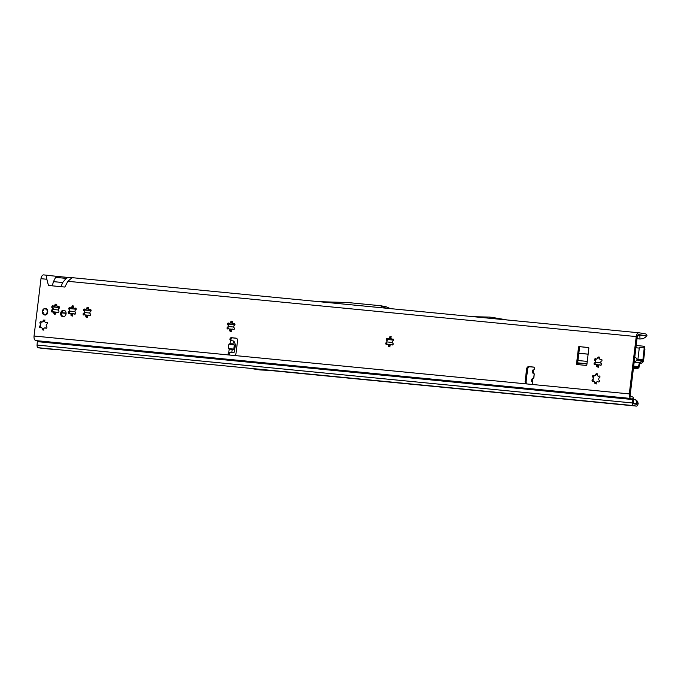 <?xml version="1.0" encoding="UTF-8"?>
<svg xmlns="http://www.w3.org/2000/svg" width="681" height="681" viewBox="0 0 681 681"><rect width="100%" height="100%" fill="white"/><g stroke="black" fill="none" stroke-linecap="round" stroke-linejoin="round"><path stroke-width="1.02" d="M600.855 362.258A3.431 2.835 99.8 0 1 600.787 362.675A0.604 0.494 -80.2 0 0 600.957 363.296L601.246 363.543A0.962 0.8 99.8 0 1 600.25 365.118L599.961 364.871A0.604 0.494 -80.2 0 0 599.408 364.863A3.431 2.835 99.8 0 1 598.752 365.22A0.604 0.494 -80.2 0 0 598.378 365.748L598.327 366.174A0.962 0.8 99.8 0 1 596.735 366.02L596.794 365.586A0.604 0.494 -80.2 0 0 596.556 365.007A3.431 2.835 99.8 0 1 595.994 364.531A0.604 0.494 -80.2 0 0 595.449 364.429L595.117 364.616A0.962 0.8 99.8 0 1 594.522 362.888L594.862 362.701A0.604 0.494 -80.2 0 0 595.177 362.13A3.431 2.835 99.8 0 1 595.279 361.279A0.604 0.494 -80.2 0 0 595.109 360.666L594.819 360.419A0.962 0.8 99.8 0 1 595.815 358.844L596.096 359.091A0.604 0.494 -80.2 0 0 596.65 359.1A3.431 2.835 99.8 0 1 597.314 358.734A0.604 0.494 -80.2 0 0 597.68 358.215L597.739 357.78A0.962 0.8 99.8 0 1 599.323 357.934L599.271 358.368A0.604 0.494 -80.2 0 0 599.51 358.947A3.431 2.835 99.8 0 1 600.072 359.432A0.604 0.494 -80.2 0 0 600.608 359.525L600.948 359.347A0.962 0.8 99.8 0 1 601.544 361.075L601.204 361.262A0.604 0.494 -80.2 0 0 600.889 361.832A3.431 2.835 99.8 0 1 600.855 362.258M596.343 358.938L595.688 359.262L595.347 361.296A3.431 2.835 -80.2 0 0 595.245 362.147L595.075 364.335M598.837 378.976A3.431 2.835 99.8 0 1 598.761 379.402A0.604 0.494 -80.2 0 0 598.931 380.015L599.22 380.262A0.962 0.8 99.8 0 1 598.224 381.837L597.944 381.59A0.604 0.494 -80.2 0 0 597.39 381.581A3.431 2.835 99.8 0 1 596.726 381.947A0.604 0.494 -80.2 0 0 596.352 382.467L596.301 382.901A0.962 0.8 99.8 0 1 594.717 382.748L594.768 382.313A0.604 0.494 -80.2 0 0 594.53 381.735A3.431 2.835 99.8 0 1 593.968 381.249A0.604 0.494 -80.2 0 0 593.432 381.156L593.091 381.334A0.962 0.8 99.8 0 1 592.496 379.606L592.836 379.419A0.604 0.494 -80.2 0 0 593.151 378.849A3.431 2.835 99.8 0 1 593.253 378.006A0.604 0.494 -80.2 0 0 593.083 377.385L592.793 377.138A0.962 0.8 99.8 0 1 593.789 375.563L594.079 375.81A0.604 0.494 -80.2 0 0 594.624 375.818A3.431 2.835 99.8 0 1 595.288 375.461A0.604 0.494 -80.2 0 0 595.662 374.933L595.713 374.499A0.962 0.8 99.8 0 1 597.297 374.661L597.246 375.086A0.604 0.494 -80.2 0 0 597.484 375.674A3.431 2.835 99.8 0 1 598.046 376.15A0.604 0.494 -80.2 0 0 598.59 376.252L598.922 376.065A0.962 0.8 99.8 0 1 599.518 377.793L599.178 377.981A0.604 0.494 -80.2 0 0 598.863 378.551A3.431 2.835 99.8 0 1 598.837 378.976M594.317 375.657L593.662 375.98L593.321 378.015A3.431 2.835 -80.2 0 0 593.219 378.866L593.049 381.054M392.52 341.998A3.431 2.835 99.8 0 1 392.452 342.415A0.604 0.494 -80.2 0 0 392.622 343.037L392.903 343.284A0.962 0.8 99.8 0 1 391.915 344.858L391.626 344.612A0.604 0.494 -80.2 0 0 391.073 344.603A3.431 2.835 99.8 0 1 390.409 344.969A0.604 0.494 -80.2 0 0 390.043 345.488L389.992 345.922A0.962 0.8 99.8 0 1 388.4 345.769L388.451 345.335A0.604 0.494 -80.2 0 0 388.221 344.756A3.431 2.835 99.8 0 1 387.659 344.271A0.604 0.494 -80.2 0 0 387.114 344.177L386.774 344.356A0.962 0.8 99.8 0 1 386.187 342.628L386.519 342.441A0.604 0.494 -80.2 0 0 386.834 341.871A3.431 2.835 99.8 0 1 386.936 341.028A0.604 0.494 -80.2 0 0 386.765 340.406L386.485 340.159A0.962 0.8 99.8 0 1 387.472 338.585L387.761 338.832A0.604 0.494 -80.2 0 0 388.315 338.84A3.431 2.835 99.8 0 1 388.979 338.474A0.604 0.494 -80.2 0 0 389.345 337.955L389.396 337.521A0.962 0.8 99.8 0 1 390.988 337.682L390.937 338.108A0.604 0.494 -80.2 0 0 391.166 338.695A3.431 2.835 99.8 0 1 391.728 339.172A0.604 0.494 -80.2 0 0 392.273 339.274L392.614 339.087A0.962 0.8 99.8 0 1 393.201 340.815L392.869 341.002A0.604 0.494 -80.2 0 0 392.554 341.573A3.431 2.835 99.8 0 1 392.52 341.998M388 338.678L387.353 339.002L387.004 341.036A3.431 2.835 -80.2 0 0 386.902 341.888L386.731 344.075M233.787 326.565A3.431 2.835 99.8 0 1 233.711 326.982A0.604 0.494 -80.2 0 0 233.889 327.604L234.17 327.85A0.962 0.8 99.8 0 1 233.174 329.425L232.893 329.178A0.604 0.494 -80.2 0 0 232.34 329.161A3.431 2.835 99.8 0 1 231.676 329.527A0.604 0.494 -80.2 0 0 231.31 330.055L231.259 330.481A0.962 0.8 99.8 0 1 229.667 330.328L229.718 329.893A0.604 0.494 -80.2 0 0 229.48 329.315A3.431 2.835 99.8 0 1 228.927 328.829A0.604 0.494 -80.2 0 0 228.382 328.736L228.041 328.923A0.962 0.8 99.8 0 1 227.454 327.195L227.786 327.008A0.604 0.494 -80.2 0 0 228.101 326.437A3.431 2.835 99.8 0 1 228.203 325.586A0.604 0.494 -80.2 0 0 228.033 324.973L227.752 324.726A0.962 0.8 99.8 0 1 228.739 323.152L229.029 323.398A0.604 0.494 -80.2 0 0 229.582 323.407A3.431 2.835 99.8 0 1 230.246 323.041A0.604 0.494 -80.2 0 0 230.612 322.522L230.663 322.087A0.962 0.8 99.8 0 1 232.255 322.241L232.204 322.675A0.604 0.494 -80.2 0 0 232.434 323.254A3.431 2.835 99.8 0 1 232.996 323.739A0.604 0.494 -80.2 0 0 233.54 323.833L233.881 323.645A0.962 0.8 99.8 0 1 234.468 325.382L234.136 325.569A0.604 0.494 -80.2 0 0 233.821 326.131A3.431 2.835 99.8 0 1 233.787 326.565M229.267 323.237L228.612 323.569L228.271 325.603A3.431 2.835 -80.2 0 0 228.169 326.454L227.999 328.642M89.935 312.57A3.431 2.835 99.8 0 1 89.866 312.996A0.604 0.494 -80.2 0 0 90.037 313.609L90.318 313.856A0.962 0.8 99.8 0 1 89.33 315.439L89.041 315.192A0.604 0.494 -80.2 0 0 88.487 315.175A3.431 2.835 99.8 0 1 87.823 315.541A0.604 0.494 -80.2 0 0 87.457 316.061L87.406 316.495A0.962 0.8 99.8 0 1 85.815 316.342L85.866 315.907A0.604 0.494 -80.2 0 0 85.627 315.329A3.431 2.835 99.8 0 1 85.074 314.843A0.604 0.494 -80.2 0 0 84.529 314.75L84.189 314.937A0.962 0.8 99.8 0 1 83.601 313.2L83.933 313.022A0.604 0.494 -80.2 0 0 84.248 312.451A3.431 2.835 99.8 0 1 84.35 311.6A0.604 0.494 -80.2 0 0 84.18 310.987L83.899 310.74A0.962 0.8 99.8 0 1 84.887 309.165L85.176 309.412A0.604 0.494 -80.2 0 0 85.729 309.421A3.431 2.835 99.8 0 1 86.393 309.055A0.604 0.494 -80.2 0 0 86.759 308.536L86.81 308.101A0.962 0.8 99.8 0 1 88.402 308.255L88.351 308.689A0.604 0.494 -80.2 0 0 88.581 309.268A3.431 2.835 99.8 0 1 89.143 309.753A0.604 0.494 -80.2 0 0 89.688 309.846L90.028 309.659A0.962 0.8 99.8 0 1 90.616 311.396L90.284 311.583A0.604 0.494 -80.2 0 0 89.969 312.145A3.431 2.835 99.8 0 1 89.935 312.57M85.414 309.251L84.767 309.583L84.418 311.617A3.431 2.835 -80.2 0 0 84.316 312.46L84.146 314.656M75.055 311.123A3.431 2.835 99.8 0 1 74.978 311.549A0.604 0.494 -80.2 0 0 75.157 312.162L75.438 312.409A0.962 0.8 99.8 0 1 74.442 313.992L74.161 313.745A0.604 0.494 -80.2 0 0 73.608 313.728A3.431 2.835 99.8 0 1 72.944 314.094A0.604 0.494 -80.2 0 0 72.578 314.613L72.518 315.048A0.962 0.8 99.8 0 1 70.935 314.894L70.986 314.46A0.604 0.494 -80.2 0 0 70.747 313.881A3.431 2.835 99.8 0 1 70.194 313.396A0.604 0.494 -80.2 0 0 69.649 313.303L69.309 313.49A0.962 0.8 99.8 0 1 68.713 311.762L69.053 311.575A0.604 0.494 -80.2 0 0 69.368 311.004A3.431 2.835 99.8 0 1 69.471 310.153A0.604 0.494 -80.2 0 0 69.3 309.54L69.019 309.293A0.962 0.8 99.8 0 1 70.007 307.718L70.296 307.965A0.604 0.494 -80.2 0 0 70.85 307.974A3.431 2.835 99.8 0 1 71.514 307.608A0.604 0.494 -80.2 0 0 71.88 307.088L71.931 306.654A0.962 0.8 99.8 0 1 73.522 306.808L73.463 307.242A0.604 0.494 -80.2 0 0 73.701 307.821A3.431 2.835 99.8 0 1 74.263 308.306A0.604 0.494 -80.2 0 0 74.808 308.399L75.14 308.212A0.962 0.8 99.8 0 1 75.736 309.949L75.404 310.136A0.604 0.494 -80.2 0 0 75.08 310.698A3.431 2.835 99.8 0 1 75.055 311.123M70.535 307.803L69.879 308.135L69.539 310.17A3.431 2.835 -80.2 0 0 69.436 311.013L69.266 313.209M58.387 309.506A3.669 3.039 99.8 0 1 58.345 309.787A0.604 0.494 -80.2 0 0 58.455 310.306L58.668 310.57A1.2 0.996 99.8 0 1 57.442 312.511L57.17 312.358A0.604 0.494 -80.2 0 0 56.71 312.383A3.669 3.039 99.8 0 1 56.268 312.622A0.604 0.494 -80.2 0 0 55.944 313.03L55.842 313.396A1.2 0.996 99.8 0 1 53.893 313.209L53.884 312.834A0.604 0.494 -80.2 0 0 53.663 312.375A3.669 3.039 99.8 0 1 53.288 312.051A0.604 0.494 -80.2 0 0 52.846 311.941L52.539 312.034A1.2 0.996 99.8 0 1 51.807 309.906L52.071 309.685A0.604 0.494 -80.2 0 0 52.309 309.2A3.669 3.039 99.8 0 1 52.377 308.638A0.604 0.494 -80.2 0 0 52.267 308.118L52.054 307.855A1.2 0.996 99.8 0 1 53.28 305.914L53.552 306.067A0.604 0.494 -80.2 0 0 54.012 306.041A3.669 3.039 99.8 0 1 54.454 305.795A0.604 0.494 -80.2 0 0 54.778 305.394L54.88 305.028A1.2 0.996 99.8 0 1 56.829 305.216L56.846 305.59A0.604 0.494 -80.2 0 0 57.068 306.05A3.669 3.039 99.8 0 1 57.434 306.373A0.604 0.494 -80.2 0 0 57.876 306.484L58.183 306.39A1.2 0.996 99.8 0 1 58.915 308.519L58.651 308.74A0.604 0.494 -80.2 0 0 58.413 309.225A3.669 3.039 99.8 0 1 58.387 309.506M52.667 311.992A1.2 0.996 99.8 0 1 52.803 310.076L53.075 309.864A0.604 0.494 -80.2 0 0 53.314 309.37A3.669 3.039 99.8 0 1 53.382 308.808A0.604 0.494 -80.2 0 0 53.263 308.289L53.058 308.025A1.2 0.996 99.8 0 1 53.518 306.05M46.248 325.246A3.431 2.835 99.8 0 1 46.172 325.663A0.604 0.494 -80.2 0 0 46.342 326.284L46.631 326.522A0.962 0.8 99.8 0 1 45.636 328.106L45.346 327.859A0.604 0.494 -80.2 0 0 44.801 327.842A3.431 2.835 99.8 0 1 44.137 328.208A0.604 0.494 -80.2 0 0 43.763 328.736L43.712 329.161A0.962 0.8 99.8 0 1 42.128 329.008L42.179 328.574A0.604 0.494 -80.2 0 0 41.941 327.995A3.431 2.835 99.8 0 1 41.379 327.51A0.604 0.494 -80.2 0 0 40.834 327.416L40.502 327.604A0.962 0.8 99.8 0 1 39.907 325.876L40.247 325.688A0.604 0.494 -80.2 0 0 40.562 325.118A3.431 2.835 99.8 0 1 40.664 324.267A0.604 0.494 -80.2 0 0 40.494 323.654L40.205 323.407A0.962 0.8 99.8 0 1 41.2 321.832L41.481 322.079A0.604 0.494 -80.2 0 0 42.035 322.087A3.431 2.835 99.8 0 1 42.699 321.721A0.604 0.494 -80.2 0 0 43.073 321.202L43.124 320.768A0.962 0.8 99.8 0 1 44.708 320.921L44.657 321.355A0.604 0.494 -80.2 0 0 44.895 321.934A3.431 2.835 99.8 0 1 45.457 322.419A0.604 0.494 -80.2 0 0 45.993 322.513L46.334 322.326A0.962 0.8 99.8 0 1 46.929 324.062L46.589 324.25A0.604 0.494 -80.2 0 0 46.274 324.811A3.431 2.835 99.8 0 1 46.248 325.246M41.728 321.917L41.073 322.249L40.732 324.284A3.431 2.835 -80.2 0 0 40.63 325.126L40.46 327.323M235.354 345.139A1.2 0.672 97.4 0 0 235.26 344.271L234.119 341.453A1.2 0.672 97.4 0 0 233.694 341.045L230.45 340.449A1.507 1.243 99.8 0 1 231.361 337.682L235.856 338.125A2.409 1.992 99.8 0 1 237.55 340.704L236.026 353.243A2.409 1.992 99.8 0 1 233.753 355.439L229.259 355.005A1.507 1.243 99.8 0 1 228.756 352.307L233.626 352.562A1.2 0.672 97.4 0 0 234.443 351.481L235.345 345.173A1.2 0.672 97.4 0 0 235.354 345.139M531.767 379.079L531.538 381.437L532.448 381.837A1.507 1.243 99.8 0 1 531.316 384.373L526.822 383.939A2.409 1.992 99.8 0 1 525.119 381.351L526.643 368.813A2.409 1.992 99.8 0 1 528.916 366.616L533.41 367.059A1.507 1.243 99.8 0 1 533.632 369.936L533.027 370.141M63.324 316.759A3.277 2.715 99.8 0 1 61.673 313.405A3.277 2.715 99.8 0 1 64.423 310.408M66.083 313.762A3.277 2.715 -80.2 0 0 63.937 310.264A3.277 2.715 -80.2 0 0 60.669 313.234A3.277 2.715 -80.2 0 0 62.814 316.725A3.277 2.715 -80.2 0 0 66.083 313.762M45.269 308.808A3.277 2.715 99.8 0 1 46.002 308.629M47.721 311.975A3.277 2.715 -80.2 0 0 45.584 308.476A3.277 2.715 -80.2 0 0 42.316 311.447A3.277 2.715 -80.2 0 0 44.461 314.945A3.277 2.715 -80.2 0 0 47.721 311.975M258.567 369.689L259.853 369.911A2.409 1.992 99.8 0 1 259.767 369.902L249.016 368.208L265.879 369.851L268.774 370.353L260.814 369.996A2.409 1.992 99.8 0 1 260.729 369.996L259.853 369.911M231.651 340.798L231.455 340.628A1.507 1.243 99.8 0 1 232.357 337.861L236.333 338.244M579.114 346.603L588.435 347.514A0.604 0.494 99.8 0 1 588.861 348.161L586.843 364.88A0.604 0.494 99.8 0 1 586.273 365.425L576.943 364.522A0.604 0.494 99.8 0 1 576.526 363.875L578.544 347.157A0.604 0.494 99.8 0 1 579.114 346.603L588.673 347.616M228.297 348.34L232.161 349.787L233.77 349.166L228.297 348.34L228.893 344.169L229.982 343.726L230.45 340.449L231.455 340.628M532.15 378.951L533.844 378.049L534.262 373.86L532.746 373.001L533.308 373.214L533.632 369.936M633.585 399.364L635.101 399.636A3.609 2.92 117 0 1 635.22 399.687A3.609 2.92 117 0 1 636.36 400.896L637.058 403.688A0.843 0.468 -84.4 0 1 636.539 404.301L633.705 403.807A0.843 0.468 -84.4 0 1 633.33 402.965L633.577 399.526A2.647 1.481 95.6 0 0 632.411 396.878L631.347 396.691A2.409 1.353 -84.4 0 1 630.3 394.078L637.237 336.746A2.409 1.353 -84.4 0 1 638.804 334.584A2.409 1.353 -84.4 0 1 638.855 334.592L645.46 335.733A0.843 0.468 -84.4 0 1 645.741 335.98L646.014 336.542L646.95 335.546L646.55 334.72A2.647 1.481 95.6 0 0 645.682 333.945L639.076 332.796A4.214 2.358 -84.4 0 0 638.974 332.788A4.214 2.358 -84.4 0 0 636.241 336.576L629.304 393.899A4.214 2.358 -84.4 0 0 631.125 398.487L36.944 340.789A0.843 0.468 -84.4 0 1 37.319 341.632L632.564 399.517A0.843 0.468 95.6 0 0 632.189 398.666M71.905 277.814L68.168 277.456L66.151 278.384L62.669 282.53L61.001 286.684L64.814 287.05L67.853 281.304L72.024 277.788L72.85 277.737L638.88 332.779M47.406 275.269L47.406 275.269C46.453 275.362 46.274 276.699 46.861 279.261L48.453 285.458L52.267 285.833L53.467 281.636L55.604 277.363L56.77 276.35L43.729 274.903A4.214 2.358 95.6 0 0 40.988 278.691L34.05 336.022A4.214 2.358 95.6 0 0 35.88 340.602L36.944 340.789M233.77 349.166L234.366 344.995L233.004 343.862L229.982 343.726M231.744 340.781L230.45 340.449M229.88 355.065A1.507 1.243 99.8 0 1 229.761 352.486L230.714 352.179M229.761 352.486L228.756 352.307L229.225 349.047M533.751 378.091L534.142 374.141L532.746 373.001M58.489 306.595A0.604 0.494 -80.2 0 0 58.881 306.663L59.06 306.603M53.833 306.118L54.557 306.237A0.604 0.494 -80.2 0 0 55.016 306.212A3.669 3.039 99.8 0 1 55.45 305.973A0.604 0.494 -80.2 0 0 55.782 305.565L55.876 305.199A1.2 0.996 99.8 0 1 56.506 304.398M55.212 314.196A1.2 0.996 99.8 0 1 54.889 313.379L54.88 313.005A0.604 0.494 -80.2 0 0 54.659 312.545A3.669 3.039 99.8 0 1 54.284 312.221A0.604 0.494 -80.2 0 0 53.842 312.111M57.17 312.358L58.166 312.528A0.604 0.494 -80.2 0 0 57.894 312.485M577.709 364.599A0.604 0.494 99.8 0 1 577.522 364.046L579.548 347.327A0.604 0.494 99.8 0 1 580.11 346.782M527.332 383.982A2.409 1.992 99.8 0 1 526.124 381.53L527.639 368.983A2.409 1.992 99.8 0 1 529.912 366.795L533.785 367.17M44.972 314.971A3.277 2.715 99.8 0 1 44.469 314.682M636.999 338.729L639.97 339.019L639.885 335.852L639.51 335.154L637.935 335.001M265.879 369.851L257.92 369.502A2.409 1.992 99.8 0 1 257.835 369.494L256.967 369.408A2.409 1.992 99.8 0 1 256.873 369.4L249.016 368.208M258.252 369.63L256.967 369.408M526.396 395.193A340.083 281.364 -80.2 0 0 536.024 396.333L490.388 391.898A340.083 281.364 -80.2 0 0 500.067 392.631M536.024 396.333L490.388 391.898M637.254 402.82L638.199 403.297L638.012 404.165A2.647 1.481 -84.4 0 1 636.36 406.097A2.647 1.481 -84.4 0 1 636.301 406.089L633.492 405.604A2.647 1.481 -84.4 0 1 632.317 402.948L632.564 399.517M41.175 348.221A2.647 1.481 -84.4 0 1 41.115 348.212A2.647 1.481 -84.4 0 1 41.056 348.204L53.084 349.379M37.319 341.632L37.072 345.071A2.647 1.481 95.6 0 0 38.238 347.719L41.056 348.204M47.27 275.252L43.822 274.92A4.214 2.358 95.6 0 0 43.729 274.903M635.339 399.756L636.054 400.113A3.609 2.92 117 0 1 636.173 400.173A3.609 2.92 117 0 1 637.314 401.381L638.199 403.297M646.95 335.546L646.014 336.542M639.97 339.019L643.111 338.678L646.048 336.848M386.05 308.187L380.347 305.701L385.872 306.654L390.341 308.604M380.347 305.701L347.37 302.492L319.134 301.683M473.618 316.708L489.162 317.074A2.409 1.992 99.8 0 1 489.29 317.074L491.639 317.303A2.409 1.992 99.8 0 1 491.759 317.32L507.022 319.951M231.795 352.332L230.314 352.137L231.795 352.332L232.161 349.787M234.366 344.995L228.893 344.169M46.334 322.326L45.516 322.436M45.031 320.061L42.767 321.738A3.431 2.835 -80.2 0 0 42.103 322.096L41.779 322.13M41.132 327.467L41.447 327.527A3.431 2.835 -80.2 0 0 42.009 328.012L43.805 330.217M44.861 327.859L45.636 328.106M75.14 308.212L74.331 308.314M73.837 305.948L71.573 307.616A3.431 2.835 -80.2 0 0 70.918 307.982L70.586 308.008M69.939 313.354L70.254 313.413A3.431 2.835 -80.2 0 0 70.815 313.89L72.612 316.103M73.676 313.745L74.442 313.992M90.028 309.659L89.211 309.761M88.726 307.395L86.461 309.063A3.431 2.835 -80.2 0 0 85.797 309.429L85.466 309.455M84.819 314.801L85.142 314.86A3.431 2.835 -80.2 0 0 85.695 315.337L87.491 317.55M88.556 315.192L89.33 315.439M233.881 323.645L233.064 323.756M232.57 321.381L230.306 323.058A3.431 2.835 -80.2 0 0 229.65 323.424L229.318 323.449M228.671 328.787L228.995 328.846A3.431 2.835 -80.2 0 0 229.548 329.332L231.344 331.536M232.408 329.178L233.174 329.425M392.614 339.087L391.796 339.189M391.311 336.823L389.047 338.491A3.431 2.835 -80.2 0 0 388.383 338.857L388.051 338.883M387.404 344.228L387.727 344.28A3.431 2.835 -80.2 0 0 388.281 344.765L390.077 346.969M391.141 344.612L391.915 344.858M598.922 376.065L598.114 376.167M597.62 373.801L595.356 375.469A3.431 2.835 -80.2 0 0 594.692 375.835L594.368 375.861M593.721 381.207L594.036 381.258A3.431 2.835 -80.2 0 0 594.598 381.743L596.394 383.948M597.458 381.59L598.224 381.837M600.948 359.347L600.131 359.449M599.646 357.074L597.382 358.751A3.431 2.835 -80.2 0 0 596.718 359.117L596.394 359.142M595.747 364.48L596.062 364.539A3.431 2.835 -80.2 0 0 596.624 365.025L598.42 367.229M599.476 364.871L600.25 365.118M42.452 312.511L43.371 312.707M43.627 310.562L42.707 310.536A3.09 2.562 -80.2 0 0 42.469 311.464A3.09 2.562 -80.2 0 0 42.477 312.409L43.082 313.294A1.081 0.894 -80.2 0 0 43.243 314.069A3.09 2.562 -80.2 0 0 43.618 314.392A1.081 0.894 -80.2 0 0 44.308 314.35L45.201 314.758A3.09 2.562 -80.2 0 0 46.657 313.958L46.691 313.039L47.04 314.018M46.197 308.536L45.985 308.672A3.201 2.647 99.8 0 1 47.261 309.778L47.159 309.829A3.09 2.562 -80.2 0 0 45.925 308.765L44.955 308.995A1.081 0.894 -80.2 0 0 44.291 308.816A3.09 2.562 -80.2 0 0 43.848 309.063A1.081 0.894 -80.2 0 0 43.499 309.795L43.133 310.553M46.989 314.171L46.751 314.035A3.201 2.647 99.8 0 1 45.235 314.869L45.397 315.056M43.226 314.162L43.61 314.494A3.201 2.647 99.8 0 1 43.218 314.154L43.133 312.86M44.299 308.731L43.848 308.978A3.201 2.647 99.8 0 1 44.299 308.731L44.299 308.731M46.691 313.039L47.032 312.851A1.081 0.894 -80.2 0 0 47.525 312.238L47.713 311.677A3.201 2.647 99.8 0 1 47.644 312.264L47.747 311.668M43.635 314.52L43.831 314.571A1.2 0.996 99.8 0 1 43.644 314.52L43.218 314.162M45.329 315.031L44.41 314.469A1.2 0.996 99.8 0 1 43.831 314.571L44.699 314.724A1.2 0.996 -80.2 0 0 45.142 314.682M42.452 312.528L42.435 312.46A3.201 2.647 99.8 0 1 42.418 311.464A3.201 2.647 99.8 0 1 42.665 310.502L42.656 312.358M47.644 312.264L47.525 312.238A3.09 2.562 -80.2 0 0 47.593 311.677A1.081 0.894 -80.2 0 0 47.261 310.987L47.006 309.957L47.713 310.953M42.86 310.63L43.473 309.795A1.2 0.996 99.8 0 1 43.831 309.012L44.333 308.714A1.2 0.996 99.8 0 1 45.082 308.91L45.865 308.97M634.156 362.232L639.646 362.343A1.2 0.672 158.3 0 1 639.868 362.232L640.532 361.943A3.609 2.026 -21.7 0 0 642.421 360.658L642.975 362.045A3.609 2.026 158.3 0 1 641.093 363.331L640.532 361.943M644.43 346.28L643.954 347.182C640.932 347.293 639.374 347.599 639.272 348.093L637.859 359.789L642.915 359.815L642.421 360.658M634.224 361.671A3.013 1.685 -21.7 0 0 636.982 360.13L636.999 359.704A3.013 2.486 99.8 0 0 635.05 357.482A3.013 2.486 99.8 0 0 634.735 357.448M642.915 359.815L644.124 348.919L644.864 349.047A3.609 2.988 99.8 0 1 644.847 349.974L644.124 349.847M642.523 360.547L643.281 361.543A2.409 1.353 -84.4 0 0 643.588 360.428L644.847 349.974M643.281 361.543L642.975 362.045M644.337 347.242L644.592 348.553M644.379 348.144L644.669 348.698L644.379 348.144M643.954 347.182L644.124 348.919M634.513 366.999L633.747 366.787L633.313 367.766L634.403 367.902L634.581 367.008L634.471 367.91L637.314 368.404L637.425 367.502L637.552 368.532L633.424 368.285M641.093 363.331L640.421 363.62A1.2 0.672 158.3 0 0 639.782 364.063L639.34 362.956L638.438 366.838L639.025 367.136A2.409 1.353 -84.4 0 1 638.923 367.527L638.361 367.025L637.322 367.451L638.003 368.319L637.552 368.532M637.561 367.527L637.399 368.481M638.923 367.527L638.003 368.319M634.522 367.919L634.581 367.008M637.425 367.502L634.632 367.016M639.025 367.136L639.646 364.361L639.084 364.071M637.697 367.306L638.097 368.302M633.985 363.611L633.636 366.531M633.296 366.208L633.926 366.089L633.653 366.506M634.683 357.874A3.013 2.486 99.8 0 1 635.535 357.627M639.646 362.343L639.34 362.956M639.297 363.143L639.757 364.088M52.905 306.722A0.604 0.502 -87.3 0 0 53.254 306.961L59.392 307.557L53.169 306.944M53.254 306.961L59.383 307.608M69.649 308.604L76.221 309.242M84.538 310.051L91.101 310.689M228.39 324.045L234.954 324.684M387.123 339.478L393.686 340.117M69.675 308.561L76.229 309.2M84.555 310.008L91.109 310.647M228.407 323.994L234.962 324.633L228.407 323.986M387.14 339.427L393.695 340.066L387.14 339.419M588.137 354.188L578.824 353.286M588.137 354.137L578.833 353.235M636.999 359.704L637.859 359.789L636.982 360.13M57.442 312.511L58.004 312.613M52.309 309.2L53.314 309.37M52.267 308.118L53.263 308.289M233.753 355.439L526.822 383.939M532.448 381.837L532.772 378.559M531.316 384.373L629.304 393.899M636.241 336.576L67.853 281.304M61.001 286.684L52.267 285.833M46.861 279.261L40.988 278.691M34.05 336.022L229.259 355.005M233.004 343.862L233.413 341.011M231.361 337.682L232.357 337.861M645.46 335.733L639.51 335.154M68.057 277.448L56.77 276.35M637.544 335.622L639.885 335.852M257.835 369.494L259.12 369.715M259.444 369.774L260.729 369.996M257.92 369.502L260.814 369.996M256.873 369.4L259.767 369.902M265.922 369.86L633.492 405.604M268.731 370.345L636.301 406.089M35.88 340.602L631.125 398.487M37.072 345.071L632.317 402.948M38.238 347.719L249.059 368.217M52.956 349.362L41.115 348.212M637.058 403.688L633.356 403.322M636.36 400.896L637.314 401.381M66.151 278.384L55.604 277.363M62.669 282.53L53.467 281.636M526.643 368.813L527.639 368.983M528.916 366.616L529.912 366.795M525.119 381.351L526.124 381.53M578.544 347.157L579.548 347.327M576.526 363.875L577.522 364.046M43.124 320.768L43.652 320.862M40.205 323.407L40.732 323.501M39.907 325.876L40.434 325.961M42.128 329.008L42.656 329.102M58.183 306.39L58.966 306.527M57.876 306.484L58.881 306.663M54.88 305.028L55.876 305.199M54.778 305.394L55.782 305.565M54.454 305.795L55.45 305.973M54.012 306.041L55.016 306.212M52.054 307.855L53.058 308.025M52.377 308.638L53.382 308.808M52.071 309.685L53.075 309.864M51.807 309.906L52.803 310.076M53.288 312.051L54.284 312.221M53.663 312.375L54.659 312.545M53.884 312.834L54.88 313.005M53.893 313.209L54.889 313.379M71.931 306.654L72.458 306.748M69.019 309.293L69.539 309.387M68.713 311.762L69.241 311.847M70.935 314.894L71.462 314.988M86.81 308.101L87.338 308.195M83.899 310.74L84.427 310.834M83.601 313.2L84.129 313.294M85.815 316.342L86.342 316.435M230.663 322.087L231.191 322.181M227.752 324.726L228.28 324.82M227.454 327.195L227.982 327.28M229.667 330.328L230.195 330.421M389.396 337.521L389.924 337.614M386.485 340.159L387.012 340.253M386.187 342.628L386.714 342.722M388.4 345.769L388.928 345.854M595.713 374.499L596.241 374.593M592.793 377.138L593.321 377.231M592.496 379.606L593.023 379.7M594.717 382.748L595.245 382.833M597.739 357.78L598.267 357.874M594.819 360.419L595.347 360.513M594.522 362.888L595.049 362.982M596.735 366.02L597.263 366.114M47.679 310.749L46.972 310.74M47.261 310.987L47.389 310.902A1.2 0.996 99.8 0 1 47.755 311.6M47.006 309.957L47.491 310.127M47.661 312.358A1.2 0.996 99.8 0 1 47.134 312.971L47.449 313.022M44.955 308.995L45.789 309.029M45.814 308.961A1.2 0.996 -80.2 0 0 45.533 308.859L44.333 308.714M43.209 314.12A1.2 0.996 99.8 0 1 43.048 313.294L43.082 313.294M45.065 314.341L44.308 314.35M45.159 314.835A1.328 1.098 99.8 0 1 44.725 314.852M47.015 313.788L46.546 313.805M45.159 314.554L44.648 314.162M42.98 310.425L43.61 310.553M43.397 310.23L43.499 309.795M43.848 308.978L43.448 309.795M634.845 362.241L634.156 362.173M642.762 360.223L637.748 360.198M639.272 348.093L635.901 347.77M636.182 345.48L644.396 346.28L636.182 345.48M599.093 365.059L596.318 364.795M586.962 363.884L577.65 362.973M390.758 344.807L387.974 344.535M232.025 329.366L229.242 329.102M88.172 315.38L85.389 315.107M73.293 313.932L70.509 313.66M66.108 313.234L61.792 312.817M58.336 312.477L57.604 312.409M56.812 312.332L53.62 312.017M61.767 312.902L66.108 313.328L61.767 312.902M70.637 313.762L73.139 314.009L70.637 313.771M85.517 315.209L88.028 315.456L85.517 315.218M229.369 329.204L231.872 329.442L229.369 329.204M388.102 344.637L390.613 344.884L388.102 344.637M586.945 363.977L577.641 363.067L586.945 363.969M637.467 367.51L637.356 368.412M601.161 365.118L600.497 365.05M599.297 364.939L596.147 364.633M586.979 363.739L577.667 362.837M392.818 344.858L392.154 344.79M390.962 344.68L387.804 344.373M234.085 329.425L233.421 329.357M232.23 329.246L229.071 328.94M90.233 315.439L89.569 315.371M88.377 315.252L85.219 314.945M75.353 313.992L74.689 313.924M73.497 313.805L70.339 313.498M66.1 313.09L61.835 312.673M58.506 312.349L52.488 311.762M599.178 365.016L596.25 364.727L599.178 365.016M586.971 363.824L577.658 362.922L586.971 363.833M390.834 344.756L387.915 344.475L390.834 344.756M232.102 329.323L229.174 329.034L232.102 329.323M88.249 315.337L85.329 315.048L88.249 315.337M73.369 313.89L70.441 313.6L73.369 313.89M66.108 313.183L61.801 312.758L66.108 313.183M58.404 312.434L52.556 311.864L58.404 312.434M69.675 308.544L76.229 309.183M84.555 309.991L91.109 310.63M640.421 363.62L639.868 362.232M391.022 338.534L389.268 338.363M232.289 323.1L230.536 322.93M88.436 309.114L86.683 308.944M73.557 307.667L71.803 307.497M57.076 306.058L55.553 305.914M53.297 309.497L58.336 309.983M63.827 310.519L64.814 310.613M69.436 311.064L74.97 311.6M84.316 312.511L89.849 313.047M228.169 326.497L233.702 327.033M386.902 341.93L392.435 342.475M577.948 360.513L587.26 361.415M595.237 362.19L600.778 362.735M638.531 366.531L633.934 366.157M532.661 370.064L532.397 372.677M638.974 332.788L72.85 277.737M268.765 370.353L636.36 406.097M635.22 399.687L636.173 400.173M68.16 277.456L56.719 276.341M230.161 352.128L230.961 352.222M57.672 306.501L58.677 306.671M53.688 306.118L54.693 306.288M53.05 311.924L54.046 312.094M57.034 312.307L58.03 312.485M43.337 312.707L42.682 312.63M43.022 313.286L42.86 312.477M637.535 367.766L637.493 368.464M633.194 366.965L633.798 366.429"/></g></svg>
